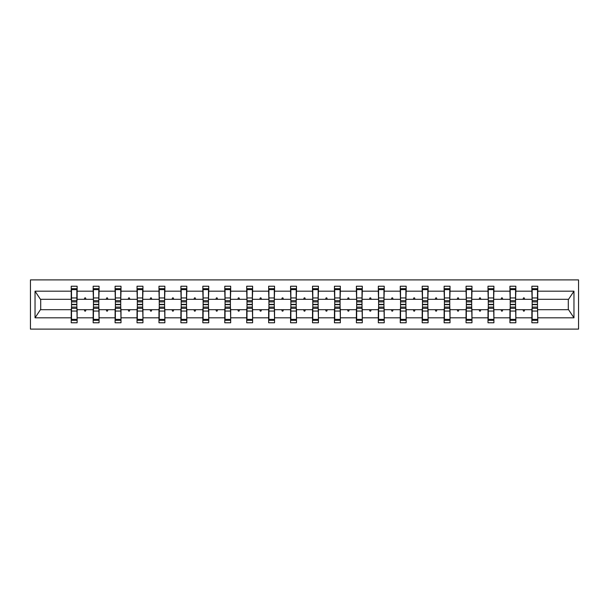 <?xml version="1.0" encoding="UTF-8"?>
<svg xmlns="http://www.w3.org/2000/svg" width="609" height="609" viewBox="0 0 609 609"><rect width="100%" height="100%" fill="white"/><g stroke="black" fill="none" stroke-linecap="round" stroke-linejoin="round"><path stroke-width="0.91" d="M30.45 329.104L578.55 329.104L578.55 279.896L30.45 279.896L30.45 329.104M532.152 307.591L531.87 309.699L515.838 309.699L515.557 307.591M537.488 301.409L537.77 299.301L568.57 299.301L573.967 291.178L573.967 317.822L537.77 317.822L537.77 322.778L531.87 322.778L531.87 309.699M537.77 299.301L537.77 286.222L531.87 286.222L531.87 291.178L515.838 291.178L515.557 301.409M532.152 301.409L531.87 291.178M510.213 307.591L509.931 309.699L493.899 309.699L493.625 307.591M531.87 317.822L515.838 317.822L515.838 322.778L509.931 322.778L509.931 309.699M515.838 291.178L515.838 286.222L509.931 286.222L509.931 291.178L493.899 291.178L493.625 301.409M510.213 301.409L509.931 291.178M488.281 307.591L487.999 309.699L471.967 309.699L471.686 307.591M509.931 317.822L493.899 317.822L493.899 322.778L487.999 322.778L487.999 309.699M493.899 291.178L493.899 286.222L487.999 286.222L487.999 291.178L471.967 291.178L471.686 301.409M488.281 301.409L487.999 291.178M466.342 307.591L466.06 309.699L450.028 309.699L449.754 307.591M487.999 317.822L471.967 317.822L471.967 322.778L466.06 322.778L466.06 309.699M471.967 291.178L471.967 286.222L466.06 286.222L466.06 291.178L450.028 291.178L449.754 301.409M466.342 301.409L466.06 291.178M444.41 307.591L444.128 309.699L428.097 309.699L427.815 307.591M466.06 317.822L450.028 317.822L450.028 322.778L444.128 322.778L444.128 309.699M450.028 291.178L450.028 286.222L444.128 286.222L444.128 291.178L428.097 291.178L427.815 301.409M444.41 301.409L444.128 291.178M422.471 307.591L422.189 309.699L406.165 309.699L405.883 307.591M444.128 317.822L428.097 317.822L428.097 322.778L422.189 322.778L422.189 309.699M428.097 291.178L428.097 286.222L422.189 286.222L422.189 291.178L406.165 291.178L405.883 301.409M422.471 301.409L422.189 291.178M400.539 307.591L400.258 309.699L384.226 309.699L383.944 307.591M422.189 317.822L406.165 317.822L406.165 322.778L400.258 322.778L400.258 309.699M406.165 291.178L406.165 286.222L400.258 286.222L400.258 291.178L384.226 291.178L383.944 301.409M400.539 301.409L400.258 291.178M378.6 307.591L378.318 309.699L362.294 309.699L362.012 307.591M400.258 317.822L384.226 317.822L384.226 322.778L378.318 322.778L378.318 309.699M384.226 291.178L384.226 286.222L378.318 286.222L378.318 291.178L362.294 291.178L362.012 301.409M378.6 301.409L378.318 291.178M356.668 307.591L356.387 309.699L340.355 309.699L340.073 307.591M378.318 317.822L362.294 317.822L362.294 322.778L356.387 322.778L356.387 309.699M362.294 291.178L362.294 286.222L356.387 286.222L356.387 291.178L340.355 291.178L340.073 301.409M356.668 301.409L356.387 291.178M334.729 307.591L334.448 309.699L318.423 309.699L318.142 307.591M356.387 317.822L340.355 317.822L340.355 322.778L334.448 322.778L334.448 309.699M340.355 291.178L340.355 286.222L334.448 286.222L334.448 291.178L318.423 291.178L318.142 301.409M334.729 301.409L334.448 291.178M312.798 307.591L312.516 309.699L296.484 309.699L296.202 307.591M334.448 317.822L318.423 317.822L318.423 322.778L312.516 322.778L312.516 309.699M318.423 291.178L318.423 286.222L312.516 286.222L312.516 291.178L296.484 291.178L296.202 301.409M312.798 301.409L312.516 291.178M290.858 307.591L290.577 309.699L274.552 309.699L274.271 307.591M312.516 317.822L296.484 317.822L296.484 322.778L290.577 322.778L290.577 309.699M296.484 291.178L296.484 286.222L290.577 286.222L290.577 291.178L274.552 291.178L274.271 301.409M290.858 301.409L290.577 291.178M268.927 307.591L268.645 309.699L252.613 309.699L252.332 307.591M290.577 317.822L274.552 317.822L274.552 322.778L268.645 322.778L268.645 309.699M274.552 291.178L274.552 286.222L268.645 286.222L268.645 291.178L252.613 291.178L252.332 301.409M268.927 301.409L268.645 291.178M246.988 307.591L246.706 309.699L230.682 309.699L230.4 307.591M268.645 317.822L252.613 317.822L252.613 322.778L246.706 322.778L246.706 309.699M252.613 291.178L252.613 286.222L246.706 286.222L246.706 291.178L230.682 291.178L230.4 301.409M246.988 301.409L246.706 291.178M225.056 307.591L224.774 309.699L208.742 309.699L208.461 307.591M246.706 317.822L230.682 317.822L230.682 322.778L224.774 322.778L224.774 309.699M230.682 291.178L230.682 286.222L224.774 286.222L224.774 291.178L208.742 291.178L208.461 301.409M225.056 301.409L224.774 291.178M203.117 307.591L202.835 309.699L186.811 309.699L186.529 307.591M224.774 317.822L208.742 317.822L208.742 322.778L202.835 322.778L202.835 309.699M208.742 291.178L208.742 286.222L202.835 286.222L202.835 291.178L186.811 291.178L186.529 301.409M203.117 301.409L202.835 291.178M181.185 307.591L180.903 309.699L164.872 309.699L164.59 307.591M202.835 317.822L186.811 317.822L186.811 322.778L180.903 322.778L180.903 309.699M186.811 291.178L186.811 286.222L180.903 286.222L180.903 291.178L164.872 291.178L164.59 301.409M181.185 301.409L180.903 291.178M159.246 307.591L158.972 309.699L142.94 309.699L142.658 307.591M180.903 317.822L164.872 317.822L164.872 322.778L158.972 322.778L158.972 309.699M164.872 291.178L164.872 286.222L158.972 286.222L158.972 291.178L142.94 291.178L142.658 301.409M159.246 301.409L158.972 291.178M137.314 307.591L137.033 309.699L121.001 309.699L120.719 307.591M158.972 317.822L142.94 317.822L142.94 322.778L137.033 322.778L137.033 309.699M142.94 291.178L142.94 286.222L137.033 286.222L137.033 291.178L121.001 291.178L120.719 301.409M137.314 301.409L137.033 291.178M115.375 307.591L115.101 309.699L99.069 309.699L98.787 307.591M137.033 317.822L121.001 317.822L121.001 322.778L115.101 322.778L115.101 309.699M121.001 291.178L121.001 286.222L115.101 286.222L115.101 291.178L99.069 291.178L98.787 301.409M115.375 301.409L115.101 291.178M93.443 307.591L93.162 309.699L77.13 309.699L77.13 322.778L71.23 322.778L71.23 309.699L40.43 309.699L35.033 317.822L35.033 291.178L40.43 299.301L71.23 299.301L71.23 291.178L35.033 291.178M115.101 317.822L99.069 317.822L99.069 322.778L93.162 322.778L93.162 309.699M99.069 291.178L99.069 286.222L93.162 286.222L93.162 291.178L77.13 291.178L77.13 286.222L71.23 286.222L71.23 291.178M93.443 301.409L93.162 291.178M71.512 307.591L71.23 309.699M71.23 299.301L71.512 301.409M537.488 307.591L537.77 317.822M515.838 317.822L515.838 309.699M493.899 317.822L493.899 309.699M471.967 317.822L471.967 309.699M450.028 317.822L450.028 309.699M428.097 317.822L428.097 309.699M406.165 317.822L406.165 309.699M384.226 317.822L384.226 309.699M362.294 317.822L362.294 309.699M340.355 317.822L340.355 309.699M318.423 317.822L318.423 309.699M296.484 317.822L296.484 309.699M274.552 317.822L274.552 309.699M252.613 317.822L252.613 309.699M230.682 317.822L230.682 309.699M208.742 317.822L208.742 309.699M186.811 317.822L186.811 309.699M164.872 317.822L164.872 309.699M142.94 317.822L142.94 309.699M121.001 317.822L121.001 309.699M99.069 317.822L99.069 309.699M573.967 291.178L537.77 291.178M93.162 317.822L77.13 317.822M71.23 317.822L35.033 317.822M522.986 299.301L524.714 299.301L524.204 297.892L523.504 297.892L522.986 299.301L515.838 299.301M531.87 299.301L524.714 299.301M522.986 309.699L523.504 311.108L524.204 311.108L524.714 309.699M501.055 299.301L502.783 299.301L502.265 297.892L501.565 297.892L501.055 299.301L493.899 299.301M509.931 299.301L502.783 299.301M501.055 309.699L501.565 311.108L502.265 311.108L502.783 309.699M479.116 299.301L480.844 299.301L480.334 297.892L479.633 297.892L479.116 299.301L471.967 299.301M487.999 299.301L480.844 299.301M479.116 309.699L479.633 311.108L480.334 311.108L480.844 309.699M457.184 299.301L458.912 299.301L458.402 297.892L457.694 297.892L457.184 299.301L450.028 299.301M466.06 299.301L458.912 299.301M457.184 309.699L457.694 311.108L458.402 311.108L458.912 309.699M435.245 299.301L436.973 299.301L436.463 297.892L435.762 297.892L435.245 299.301L428.097 299.301M444.128 299.301L436.973 299.301M435.245 309.699L435.762 311.108L436.463 311.108L436.973 309.699M413.313 299.301L415.041 299.301L414.531 297.892L413.823 297.892L413.313 299.301L406.165 299.301M422.189 299.301L415.041 299.301M413.313 309.699L413.823 311.108L414.531 311.108L415.041 309.699M391.381 299.301L393.102 299.301L392.592 297.892L391.891 297.892L391.381 299.301L384.226 299.301M400.258 299.301L393.102 299.301M391.381 309.699L391.891 311.108L392.592 311.108L393.102 309.699M369.442 299.301L371.17 299.301L370.66 297.892L369.952 297.892L369.442 299.301L362.294 299.301M378.318 299.301L371.17 299.301M369.442 309.699L369.952 311.108L370.66 311.108L371.17 309.699M347.511 299.301L349.231 299.301L348.721 297.892L348.021 297.892L347.511 299.301L340.355 299.301M356.387 299.301L349.231 299.301M347.511 309.699L348.021 311.108L348.721 311.108L349.231 309.699M325.571 299.301L327.299 299.301L326.789 297.892L326.081 297.892L325.571 299.301L318.423 299.301M334.448 299.301L327.299 299.301M325.571 309.699L326.081 311.108L326.789 311.108L327.299 309.699M303.64 299.301L305.36 299.301L304.85 297.892L304.15 297.892L303.64 299.301L296.484 299.301M312.516 299.301L305.36 299.301M303.64 309.699L304.15 311.108L304.85 311.108L305.36 309.699M281.701 299.301L283.429 299.301L282.919 297.892L282.211 297.892L281.701 299.301L274.552 299.301M290.577 299.301L283.429 299.301M281.701 309.699L282.211 311.108L282.919 311.108L283.429 309.699M259.769 299.301L261.489 299.301L260.979 297.892L260.279 297.892L259.769 299.301L252.613 299.301M268.645 299.301L261.489 299.301M259.769 309.699L260.279 311.108L260.979 311.108L261.489 309.699M237.83 299.301L239.558 299.301L239.048 297.892L238.34 297.892L237.83 299.301L230.682 299.301M246.706 299.301L239.558 299.301M237.83 309.699L238.34 311.108L239.048 311.108L239.558 309.699M215.898 299.301L217.619 299.301L217.108 297.892L216.408 297.892L215.898 299.301L208.742 299.301M224.774 299.301L217.619 299.301M215.898 309.699L216.408 311.108L217.108 311.108L217.619 309.699M193.959 299.301L195.687 299.301L195.177 297.892L194.469 297.892L193.959 299.301L186.811 299.301M202.835 299.301L195.687 299.301M193.959 309.699L194.469 311.108L195.177 311.108L195.687 309.699M172.027 299.301L173.755 299.301L173.238 297.892L172.537 297.892L172.027 299.301L164.872 299.301M180.903 299.301L173.755 299.301M172.027 309.699L172.537 311.108L173.238 311.108L173.755 309.699M150.088 299.301L151.816 299.301L151.306 297.892L150.598 297.892L150.088 299.301L142.94 299.301M158.972 299.301L151.816 299.301M150.088 309.699L150.598 311.108L151.306 311.108L151.816 309.699M128.156 299.301L129.884 299.301L129.367 297.892L128.666 297.892L128.156 299.301L121.001 299.301M137.033 299.301L129.884 299.301M128.156 309.699L128.666 311.108L129.367 311.108L129.884 309.699M106.217 299.301L107.945 299.301L107.435 297.892L106.735 297.892L106.217 299.301L99.069 299.301M115.101 299.301L107.945 299.301M106.217 309.699L106.735 311.108L107.435 311.108L107.945 309.699M84.286 299.301L86.014 299.301L85.496 297.892L84.796 297.892L84.286 299.301L77.13 299.301L77.13 291.178M93.162 299.301L86.014 299.301M84.286 309.699L84.796 311.108L85.496 311.108L86.014 309.699M76.848 307.591L77.13 309.699M77.13 299.301L76.848 301.409M573.967 317.822L568.57 309.699L537.77 309.699M40.712 299.301L40.712 309.699M568.288 309.699L568.288 299.301M76.848 301.897L76.848 288.681L71.512 288.681L71.512 304.348L76.848 304.348L76.848 301.897L71.512 301.897M71.512 307.103L71.512 320.319L77.13 320.319L76.848 304.652L71.512 304.652L71.512 307.103L76.848 307.103M98.787 301.897L98.787 288.681L93.443 288.681L93.443 304.348L98.787 304.348L98.787 301.897L93.443 301.897M93.443 307.103L93.443 320.319L99.069 320.319L98.787 304.652L93.443 304.652L93.443 307.103L98.787 307.103M120.719 301.897L120.719 288.681L115.375 288.681L115.375 304.348L120.719 304.348L120.719 301.897L115.375 301.897M115.375 307.103L115.375 320.319L121.001 320.319L120.719 304.652L115.375 304.652L115.375 307.103L120.719 307.103M142.658 301.897L142.658 288.681L137.314 288.681L137.314 304.348L142.658 304.348L142.658 301.897L137.314 301.897M137.314 307.103L137.314 320.319L142.94 320.319L142.658 304.652L137.314 304.652L137.314 307.103L142.658 307.103M164.59 301.897L164.59 288.681L159.246 288.681L159.246 304.348L164.59 304.348L164.59 301.897L159.246 301.897M159.246 307.103L159.246 320.319L164.872 320.319L164.59 304.652L159.246 304.652L159.246 307.103L164.59 307.103M186.529 301.897L186.529 288.681L181.185 288.681L181.185 304.348L186.529 304.348L186.529 301.897L181.185 301.897M181.185 307.103L181.185 320.319L186.811 320.319L186.529 304.652L181.185 304.652L181.185 307.103L186.529 307.103M208.461 301.897L208.461 288.681L203.117 288.681L203.117 304.348L208.461 304.348L208.461 301.897L203.117 301.897M203.117 307.103L203.117 320.319L208.742 320.319L208.461 304.652L203.117 304.652L203.117 307.103L208.461 307.103M230.4 301.897L230.4 288.681L225.056 288.681L225.056 304.348L230.4 304.348L230.4 301.897L225.056 301.897M225.056 307.103L225.056 320.319L230.682 320.319L230.4 304.652L225.056 304.652L225.056 307.103L230.4 307.103M252.332 301.897L252.332 288.681L246.988 288.681L246.988 304.348L252.332 304.348L252.332 301.897L246.988 301.897M246.988 307.103L246.988 320.319L252.613 320.319L252.332 304.652L246.988 304.652L246.988 307.103L252.332 307.103M274.271 301.897L274.271 288.681L268.927 288.681L268.927 304.348L274.271 304.348L274.271 301.897L268.927 301.897M268.927 307.103L268.927 320.319L274.552 320.319L274.271 304.652L268.927 304.652L268.927 307.103L274.271 307.103M296.202 301.897L296.202 288.681L290.858 288.681L290.858 304.348L296.202 304.348L296.202 301.897L290.858 301.897M290.858 307.103L290.858 320.319L296.484 320.319L296.202 304.652L290.858 304.652L290.858 307.103L296.202 307.103M318.142 301.897L318.142 288.681L312.798 288.681L312.798 304.348L318.142 304.348L318.142 301.897L312.798 301.897M312.798 307.103L312.798 320.319L318.423 320.319L318.142 304.652L312.798 304.652L312.798 307.103L318.142 307.103M340.073 301.897L340.073 288.681L334.729 288.681L334.729 304.348L340.073 304.348L340.073 301.897L334.729 301.897M334.729 307.103L334.729 320.319L340.355 320.319L340.073 304.652L334.729 304.652L334.729 307.103L340.073 307.103M362.012 301.897L362.012 288.681L356.668 288.681L356.668 304.348L362.012 304.348L362.012 301.897L356.668 301.897M356.668 307.103L356.668 320.319L362.294 320.319L362.012 304.652L356.668 304.652L356.668 307.103L362.012 307.103M383.944 301.897L383.944 288.681L378.6 288.681L378.6 304.348L383.944 304.348L383.944 301.897L378.6 301.897M378.6 307.103L378.6 320.319L384.226 320.319L383.944 304.652L378.6 304.652L378.6 307.103L383.944 307.103M405.883 301.897L405.883 288.681L400.539 288.681L400.539 304.348L405.883 304.348L405.883 301.897L400.539 301.897M400.539 307.103L400.539 320.319L406.165 320.319L405.883 304.652L400.539 304.652L400.539 307.103L405.883 307.103M427.815 301.897L427.815 288.681L422.471 288.681L422.471 304.348L427.815 304.348L427.815 301.897L422.471 301.897M422.471 307.103L422.471 320.319L428.097 320.319L427.815 304.652L422.471 304.652L422.471 307.103L427.815 307.103M449.754 301.897L449.754 288.681L444.41 288.681L444.41 304.348L449.754 304.348L449.754 301.897L444.41 301.897M444.41 307.103L444.41 320.319L450.028 320.319L449.754 304.652L444.41 304.652L444.41 307.103L449.754 307.103M471.686 301.897L471.686 288.681L466.342 288.681L466.342 304.348L471.686 304.348L471.686 301.897L466.342 301.897M466.342 307.103L466.342 320.319L471.967 320.319L471.686 304.652L466.342 304.652L466.342 307.103L471.686 307.103M493.625 301.897L493.625 288.681L488.281 288.681L488.281 304.348L493.625 304.348L493.625 301.897L488.281 301.897M488.281 307.103L488.281 320.319L493.899 320.319L493.625 304.652L488.281 304.652L488.281 307.103L493.625 307.103M515.557 301.897L515.557 288.681L510.213 288.681L510.213 304.348L515.557 304.348L515.557 301.897L510.213 301.897M510.213 307.103L510.213 320.319L515.838 320.319L515.557 304.652L510.213 304.652L510.213 307.103L515.557 307.103M537.488 301.897L537.488 288.681L532.152 288.681L532.152 304.348L537.488 304.348L537.488 301.897L532.152 301.897M532.152 307.103L532.152 320.319L537.77 320.319L537.488 304.652L532.152 304.652L532.152 307.103L537.488 307.103M71.512 319.36L76.848 319.36M71.512 311.039L76.848 311.039M71.512 308.314L76.848 308.314M76.848 289.64L71.512 289.64M76.848 297.961L71.512 297.961M76.848 300.686L71.512 300.686M98.787 289.64L93.443 289.64M98.787 297.961L93.443 297.961M98.787 300.686L93.443 300.686M120.719 289.64L115.375 289.64M120.719 297.961L115.375 297.961M120.719 300.686L115.375 300.686M142.658 289.64L137.314 289.64M142.658 297.961L137.314 297.961M142.658 300.686L137.314 300.686M164.59 289.64L159.246 289.64M164.59 297.961L159.246 297.961M164.59 300.686L159.246 300.686M93.443 319.36L98.787 319.36M93.443 311.039L98.787 311.039M93.443 308.314L98.787 308.314M115.375 319.36L120.719 319.36M115.375 311.039L120.719 311.039M115.375 308.314L120.719 308.314M137.314 319.36L142.658 319.36M137.314 311.039L142.658 311.039M137.314 308.314L142.658 308.314M159.246 319.36L164.59 319.36M159.246 311.039L164.59 311.039M159.246 308.314L164.59 308.314M186.529 289.64L181.185 289.64M186.529 297.961L181.185 297.961M186.529 300.686L181.185 300.686M181.185 319.36L186.529 319.36M181.185 311.039L186.529 311.039M181.185 308.314L186.529 308.314M208.461 289.64L203.117 289.64M208.461 297.961L203.117 297.961M208.461 300.686L203.117 300.686M203.117 319.36L208.461 319.36M203.117 311.039L208.461 311.039M203.117 308.314L208.461 308.314M230.4 289.64L225.056 289.64M230.4 297.961L225.056 297.961M230.4 300.686L225.056 300.686M225.056 319.36L230.4 319.36M225.056 311.039L230.4 311.039M225.056 308.314L230.4 308.314M252.332 289.64L246.988 289.64M252.332 297.961L246.988 297.961M252.332 300.686L246.988 300.686M246.988 319.36L252.332 319.36M246.988 311.039L252.332 311.039M246.988 308.314L252.332 308.314M274.271 289.64L268.927 289.64M274.271 297.961L268.927 297.961M274.271 300.686L268.927 300.686M268.927 319.36L274.271 319.36M268.927 311.039L274.271 311.039M268.927 308.314L274.271 308.314M296.202 289.64L290.858 289.64M296.202 297.961L290.858 297.961M296.202 300.686L290.858 300.686M290.858 319.36L296.202 319.36M290.858 311.039L296.202 311.039M290.858 308.314L296.202 308.314M318.142 289.64L312.798 289.64M318.142 297.961L312.798 297.961M318.142 300.686L312.798 300.686M312.798 319.36L318.142 319.36M312.798 311.039L318.142 311.039M312.798 308.314L318.142 308.314M340.073 289.64L334.729 289.64M340.073 297.961L334.729 297.961M340.073 300.686L334.729 300.686M334.729 319.36L340.073 319.36M334.729 311.039L340.073 311.039M334.729 308.314L340.073 308.314M362.012 289.64L356.668 289.64M362.012 297.961L356.668 297.961M362.012 300.686L356.668 300.686M356.668 319.36L362.012 319.36M356.668 311.039L362.012 311.039M356.668 308.314L362.012 308.314M383.944 289.64L378.6 289.64M383.944 297.961L378.6 297.961M383.944 300.686L378.6 300.686M378.6 319.36L383.944 319.36M378.6 311.039L383.944 311.039M378.6 308.314L383.944 308.314M405.883 289.64L400.539 289.64M405.883 297.961L400.539 297.961M405.883 300.686L400.539 300.686M400.539 319.36L405.883 319.36M400.539 311.039L405.883 311.039M400.539 308.314L405.883 308.314M427.815 289.64L422.471 289.64M427.815 297.961L422.471 297.961M427.815 300.686L422.471 300.686M422.471 319.36L427.815 319.36M422.471 311.039L427.815 311.039M422.471 308.314L427.815 308.314M449.754 289.64L444.41 289.64M449.754 297.961L444.41 297.961M449.754 300.686L444.41 300.686M444.41 319.36L449.754 319.36M444.41 311.039L449.754 311.039M444.41 308.314L449.754 308.314M471.686 289.64L466.342 289.64M471.686 297.961L466.342 297.961M471.686 300.686L466.342 300.686M466.342 319.36L471.686 319.36M466.342 311.039L471.686 311.039M466.342 308.314L471.686 308.314M493.625 289.64L488.281 289.64M493.625 297.961L488.281 297.961M493.625 300.686L488.281 300.686M488.281 319.36L493.625 319.36M488.281 311.039L493.625 311.039M488.281 308.314L493.625 308.314M515.557 289.64L510.213 289.64M515.557 297.961L510.213 297.961M515.557 300.686L510.213 300.686M510.213 319.36L515.557 319.36M510.213 311.039L515.557 311.039M510.213 308.314L515.557 308.314M537.488 289.64L532.152 289.64M537.488 297.961L532.152 297.961M537.488 300.686L532.152 300.686M532.152 319.36L537.488 319.36M532.152 311.039L537.488 311.039M532.152 308.314L537.488 308.314"/></g></svg>
